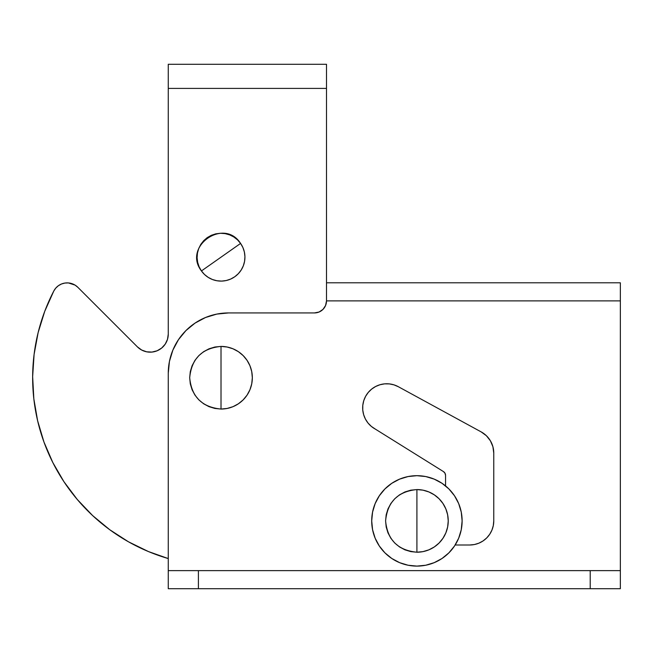 <?xml version="1.0" encoding="UTF-8"?>
<svg xmlns="http://www.w3.org/2000/svg" width="653" height="653" viewBox="0 0 653 653"><rect width="100%" height="100%" fill="white"/><g stroke="black" fill="none" stroke-linecap="round" stroke-linejoin="round"><path stroke-width="0.98" d="M363.762 400.681L365.607 396.33L368.268 392.42L371.639 389.106L368.268 392.42L365.607 396.33L368.268 392.42L365.607 396.33L363.762 400.681L362.799 405.309L362.758 410.035L363.648 414.679L365.419 419.063L363.648 414.679L365.419 419.063L368.006 423.013L365.419 419.063L368.006 423.013L371.32 426.385L368.006 423.013L371.32 426.385L375.23 429.037L443.42 471.564A4.522 4.522 0 0 1 445.55 475.4L444.979 473.205L443.42 471.564L444.979 473.205L445.55 475.4L445.55 485.905L445.55 475.4L444.979 473.205L443.42 471.564L444.979 473.205M443.42 471.564L375.23 429.037A24.112 24.112 0 0 1 365.607 396.33A24.112 24.112 0 0 1 398.322 386.707L481.204 431.919L486.395 435.722L490.387 440.775L486.395 435.722L481.204 431.919L486.395 435.722L481.204 431.919L398.322 386.707L393.971 384.862L389.343 383.899L384.617 383.858L379.973 384.739L375.589 386.519L379.973 384.739L384.617 383.858L389.343 383.899L384.617 383.858L379.973 384.739L375.589 386.519L371.639 389.106L368.268 392.42M478.886 543.174L474.364 544.545L469.654 545.002L455.157 545.002L469.654 545.002L474.364 544.545L469.654 545.002L474.364 544.545L478.886 543.174L483.049 540.945L478.886 543.174L483.049 540.945L486.705 537.941L483.049 540.945L486.705 537.941L489.701 534.293L491.929 530.122L493.301 525.6L493.766 520.898L493.301 525.6L493.766 520.898L493.766 453.084L492.909 446.701L493.766 453.084L492.909 446.701L490.387 440.775L486.395 435.722L490.387 440.775M228.55 312.934A60.28 60.28 0 0 0 168.27 373.214L168.27 570.624L198.406 570.624L198.406 588.704L168.27 588.704L168.27 570.624L168.27 588.704L590.214 588.704L198.406 588.704L198.406 570.624L590.214 570.624L590.214 588.704L620.35 588.704L620.35 282.798L326.5 282.798L326.5 300.886L620.35 300.886L620.35 282.798L326.5 282.798L326.5 300.886L620.35 300.886L620.35 570.624L168.27 570.624L168.27 373.214L169.429 361.452L172.857 350.147L178.432 339.723L185.925 330.589L195.059 323.096L205.483 317.529L216.788 314.093L228.55 312.934L314.444 312.934L319.056 312.02L322.966 309.408L325.578 305.498L326.5 300.886A12.056 12.056 0 0 1 314.444 312.934L228.55 312.934L216.788 314.093L205.483 317.529M322.966 309.408L319.056 312.02L314.444 312.934M172.857 350.147L169.429 361.452M384.617 383.858L389.343 383.899L393.971 384.862M481.204 431.919A24.112 24.112 0 0 1 493.766 453.084L493.766 520.898L493.301 525.6M486.705 537.941L489.701 534.293L491.929 530.122M493.766 520.898A24.112 24.112 0 0 1 469.654 545.002M620.35 588.704L620.35 570.624L590.214 570.624L590.214 588.704L620.35 588.704M61.472 284.006L58.386 285.712L61.472 284.006L58.386 285.712L61.472 284.006L64.867 283.059L61.472 284.006L64.867 283.059L68.394 282.929L75.062 285.108L71.854 283.631L75.062 285.108L77.829 287.296L137.399 346.865L141.66 350.024L146.656 351.812L151.961 352.073L157.104 350.783L161.658 348.057L165.225 344.123L167.494 339.331L165.225 344.123L167.494 339.331L168.27 334.083L168.27 88.408L326.5 88.408L326.5 64.296L168.27 64.296L168.27 88.408L326.5 88.408L326.5 282.798L326.5 64.296L168.27 64.296L168.27 334.083A18.08 18.08 0 0 1 137.399 346.865L77.829 287.296A15.068 15.068 0 0 0 53.799 291.009L55.774 288.095L53.799 291.009L55.774 288.095L58.386 285.712L55.774 288.095L53.799 291.009L44.739 311.326L38.143 332.565L34.095 354.432L32.65 376.626L33.834 398.836L32.65 376.626L33.834 398.836L32.65 376.626L34.095 354.432M148.598 551.622L168.27 558.568L148.468 551.573L128.486 541.81L148.468 551.573L128.486 541.81L109.794 529.763L128.486 541.81L109.794 529.763L92.653 515.592L77.299 499.504L63.945 481.718L52.787 462.479L43.971 442.065L37.621 420.752L43.971 442.065L52.787 462.479L63.945 481.718L52.787 462.479L43.971 442.065L37.621 420.752L33.834 398.836M75.062 285.108L68.394 282.929L64.867 283.059M58.386 285.712L55.774 288.095L58.386 285.712M52.787 462.479L63.945 481.718M141.66 350.024L146.656 351.812L151.961 352.073M157.104 350.783L161.658 348.057M167.494 339.331L168.27 334.083M168.27 558.568A188.366 188.366 0 0 1 53.799 291.009M221.016 377.736L221.016 346.416C201.989 348.269 191.549 358.709 189.688 377.736C191.549 396.763 201.989 407.203 221.016 409.056L221.016 377.736L221.016 409.056L214.902 408.452L209.025 406.672L203.614 403.774L198.863 399.881L194.969 395.138L192.08 389.719L190.292 383.85L189.688 377.736L190.292 371.622L192.08 365.753L194.969 360.334L198.863 355.591L203.614 351.689L209.025 348.8L214.902 347.021L221.016 346.416L227.122 347.021L232.999 348.8L238.41 351.689L243.161 355.591L247.054 360.334L249.952 365.753L251.731 371.622L252.336 377.736L251.731 383.85L249.952 389.719L247.054 395.138L243.161 399.881L238.41 403.774L232.999 406.672L227.122 408.452L221.016 409.056A31.32 31.32 0 0 0 252.336 377.736A31.32 31.32 0 0 0 221.016 346.416L221.016 377.736M201.442 270.938A23.924 23.924 0 0 0 234.77 276.75A23.924 23.924 0 0 0 240.582 243.422L201.442 270.938L240.582 243.422C224.044 217.327 182.481 246.54 201.442 270.938L204.503 274.489L208.201 277.378L212.38 279.492L216.902 280.749L221.579 281.1L226.232 280.529L230.689 279.06L234.77 276.75L238.321 273.689L241.21 269.999L243.324 265.812L244.581 261.29L244.932 256.613L244.361 251.96L242.892 247.503L240.582 243.422L237.521 239.871L233.831 236.982L229.644 234.868L225.122 233.619L220.445 233.268L215.792 233.839L211.335 235.3L207.254 237.61L203.703 240.671L200.814 244.369L198.7 248.548L197.451 253.07L197.1 257.747L197.671 262.4L199.132 266.857L201.442 270.938M416.916 552.218A31.32 31.32 0 0 0 448.236 520.898A31.32 31.32 0 0 0 416.916 489.57L416.916 552.218L423.022 551.614L428.899 549.834L434.318 546.936L439.061 543.043L442.954 538.292L445.852 532.881L447.632 527.004L448.236 520.898L447.632 514.784L445.852 508.907L442.954 503.496L439.061 498.745L434.318 494.852L428.899 491.954L423.022 490.174L416.916 489.57L410.802 490.174L404.925 491.954L399.514 494.852L394.763 498.745L390.869 503.496L387.98 508.907L386.192 514.784L385.596 520.898L386.192 527.004L387.98 532.881L390.869 538.292L394.763 543.043L399.514 546.936L404.925 549.834L410.802 551.614L416.916 552.218L416.916 489.57C397.889 491.431 387.449 501.871 385.596 520.898C387.449 539.917 397.889 550.357 416.916 552.218M379.328 546.014L384.944 552.862L379.328 546.014L375.149 538.194L372.577 529.714L371.704 520.898A45.204 45.204 0 0 1 416.916 475.686A45.204 45.204 0 0 1 462.12 520.898A45.204 45.204 0 0 1 416.916 566.102A45.204 45.204 0 0 1 371.704 520.898L372.577 512.074L375.149 503.594L379.328 495.774L384.944 488.926L379.328 495.774M384.944 552.862L391.8 558.486L384.944 552.862M442.032 558.486L448.88 552.862L454.504 546.014L448.88 552.862L442.032 558.486L434.212 562.657L425.732 565.237L416.916 566.102L408.092 565.237L399.612 562.657L391.8 558.486M454.504 495.774L448.88 488.926L442.032 483.302L448.88 488.926L454.504 495.774L458.684 503.594L461.255 512.074L462.12 520.898L461.255 529.714L458.684 538.194L454.504 546.014M391.8 483.302L384.944 488.926L391.8 483.302L399.612 479.131L408.092 476.551L416.916 475.686L425.732 476.551L434.212 479.131L442.032 483.302"/></g></svg>
